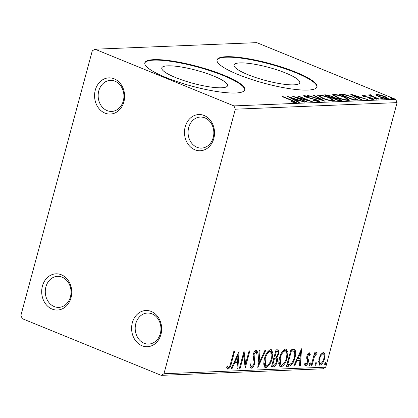 <?xml version="1.0" encoding="UTF-8"?>
<svg xmlns="http://www.w3.org/2000/svg" width="418" height="418" viewBox="0 0 418 418"><rect width="100%" height="100%" fill="white"/><g stroke="black" fill="none" stroke-linecap="round" stroke-linejoin="round"><path stroke-width="0.63" d="M194.882 149.79A18.12 15.027 -92.3 0 0 213.817 138.478A18.12 15.027 -92.3 0 0 204.136 115.499A18.12 15.027 -92.3 0 0 185.205 126.806A18.12 15.027 -92.3 0 0 194.882 149.79M204.919 117.886A15.529 12.88 87.7 0 1 213.729 134.862A15.529 12.88 87.7 0 1 201.586 148.103A15.529 12.88 87.7 0 1 196.988 147.282A15.529 12.88 87.7 0 1 188.178 130.306A15.529 12.88 87.7 0 1 200.326 117.066A15.529 12.88 87.7 0 1 204.919 117.886M104.97 113.106A18.12 15.027 -92.3 0 0 123.9 101.793A18.12 15.027 -92.3 0 0 114.224 78.814A18.12 15.027 -92.3 0 0 95.288 90.121A18.12 15.027 -92.3 0 0 104.97 113.106M115.007 81.202A15.529 12.88 87.7 0 1 123.817 98.178A15.529 12.88 87.7 0 1 111.669 111.418A15.529 12.88 87.7 0 1 107.076 110.598A15.529 12.88 87.7 0 1 98.267 93.622A15.529 12.88 87.7 0 1 110.409 80.381A15.529 12.88 87.7 0 1 115.007 81.202M52.093 309.074A18.12 15.027 -92.3 0 0 71.023 297.762A18.12 15.027 -92.3 0 0 61.347 274.778A18.12 15.027 -92.3 0 0 42.417 286.09A18.12 15.027 -92.3 0 0 52.093 309.074M62.13 277.171A15.529 12.88 87.7 0 1 70.94 294.147A15.529 12.88 87.7 0 1 58.792 307.387A15.529 12.88 87.7 0 1 54.199 306.566A15.529 12.88 87.7 0 1 45.39 289.59A15.529 12.88 87.7 0 1 57.532 276.35A15.529 12.88 87.7 0 1 62.13 277.171M142.01 345.759A18.12 15.027 -92.3 0 0 160.94 334.447A18.12 15.027 -92.3 0 0 151.264 311.462A18.12 15.027 -92.3 0 0 132.328 322.774A18.12 15.027 -92.3 0 0 142.01 345.759M152.042 313.855A15.529 12.88 87.7 0 1 160.852 330.831A15.529 12.88 87.7 0 1 148.709 344.071A15.529 12.88 87.7 0 1 144.111 343.251A15.529 12.88 87.7 0 1 135.307 326.275A15.529 12.88 87.7 0 1 147.449 313.035A15.529 12.88 87.7 0 1 152.042 313.855M285.896 73.108A34.062 6.735 15.1 0 0 252.529 63.902A34.062 6.735 15.1 0 0 234.002 65.009A34.062 6.735 15.1 0 0 247.879 74.655A34.062 6.735 15.1 0 0 281.241 83.861A34.062 6.735 15.1 0 0 299.769 82.754A34.062 6.735 15.1 0 0 285.896 73.108M213.676 76.045A34.062 6.735 15.1 0 0 180.31 66.838A34.062 6.735 15.1 0 0 161.782 67.941A34.062 6.735 15.1 0 0 175.659 77.586A34.062 6.735 15.1 0 0 209.026 86.792A34.062 6.735 15.1 0 0 227.554 85.69A34.062 6.735 15.1 0 0 213.676 76.045M223.687 75.151A51.764 10.231 15.1 0 0 172.979 61.159A51.764 10.231 15.1 0 0 144.821 62.841A51.764 10.231 15.1 0 0 165.909 77.497A51.764 10.231 15.1 0 0 216.618 91.49A51.764 10.231 15.1 0 0 244.776 89.813A51.764 10.231 15.1 0 0 223.687 75.151M244.697 90.053A51.764 10.231 15.1 0 0 223.557 75.642A51.764 10.231 15.1 0 0 173.407 61.739A51.764 10.231 15.1 0 0 144.769 63.092M295.907 72.22A51.764 10.231 15.1 0 0 245.199 58.227A51.764 10.231 15.1 0 0 217.041 59.91A51.764 10.231 15.1 0 0 238.129 74.566A51.764 10.231 15.1 0 0 288.838 88.559A51.764 10.231 15.1 0 0 316.996 86.876A51.764 10.231 15.1 0 0 295.907 72.22M316.912 87.116A51.764 10.231 15.1 0 0 295.772 72.711A51.764 10.231 15.1 0 0 245.627 58.807A51.764 10.231 15.1 0 0 216.989 60.155M92.284 50.824L20.9 315.381L22.285 318.668L161.244 375.359L163.945 373.744L235.329 109.187L233.949 105.906L94.985 49.209L92.284 50.824M376.32 95.21L375.954 94.672L376.686 94.421L380.505 95.038L384.978 96.521L388.259 98.58L387.507 98.836C384.968 98.658 382.219 97.964 379.272 96.751L376.32 95.21M371.158 95.22C370.876 95.403 371.257 95.727 372.307 96.182L379.288 99.087L378.509 99.118L368.054 94.849L370.369 95.45L370.003 94.693L370.949 94.813L371.691 95.283L370.97 95.294L370.709 96.271M369.695 94.808L370.003 94.693L369.888 95.105M363.812 95.518L365.604 96.501L371.785 98.115C373.473 98.805 373.932 99.238 373.164 99.416L370.144 98.904L369.622 98.491L371.79 98.894L371.059 98.173L363.744 96.177C362.192 95.55 361.774 95.158 362.479 94.996L365.912 95.926L363.812 95.518L363.362 96.563M373.598 99.27L373.164 99.416M371.691 99.265L372.041 98.81L371.78 99.787M362.077 95.132L362.479 94.996L362.354 95.482M356.099 100.027L353.748 100.121L339.447 94.285L343.899 94.337L353.001 97.023L357.463 99.677L356.099 100.027M338.716 100.733L324.41 94.896L325.836 94.839L331.714 96.192L333.81 97.472L339.061 98.899L341.459 100.419L338.716 100.733M325.105 101.287L307.559 95.581L308.406 95.544L321.714 99.876L313.322 95.346L314.169 95.314L325.105 101.287M307.476 102.002L306.697 102.034L292.391 96.197L308.113 100.346L297.449 95.994L298.227 95.962L312.528 101.799L296.832 97.66L307.476 102.002M294.162 102.478L294.277 102.044C294.528 101.715 293.655 101.203 291.67 100.498L282.15 96.615L282.929 96.579L292.59 100.524L296.289 102.473L292.192 102.044L291.487 101.579L294.528 101.955L294.267 102.932M233.949 105.906L395.715 99.332L256.756 42.641L94.985 49.209M287.464 96.396L305.14 102.096L304.294 102.133L298.671 100.304L295.829 100.419L299.377 102.332L298.53 102.363L287.464 96.396M317.419 101.517L317.534 101.099C318.223 100.968 317.884 100.618 316.525 100.054L305.605 96.992C303.734 96.239 303.228 95.759 304.074 95.56L308.447 96.469L308.719 96.851L305.527 96.156C305.025 96.26 305.292 96.516 306.321 96.939L317.319 100.027L319.613 101.501L319.059 101.694L313.657 100.513L313.568 100.189L317.92 100.963L317.654 101.94M303.599 95.732L304.074 95.56L303.912 96.145M305.527 96.156L304.973 97.232M322.294 98.22L317.623 95.314L318.547 94.97C322.106 95.22 325.925 96.192 330.001 97.875L334.625 100.764L333.648 101.104C330.115 100.842 326.327 99.881 322.294 98.22M337.326 97.608L332.655 94.703L333.585 94.358C337.143 94.609 340.963 95.581 345.038 97.263L349.657 100.153L348.685 100.492C345.148 100.231 341.365 99.27 337.326 97.608M349.944 93.862L367.621 99.557L361.147 97.765L358.31 97.88L361.857 99.792L361.011 99.829L349.944 93.862M375.035 98.805L374.491 98.293L376.331 98.752L376.874 99.265L375.035 98.805M380.997 98.564L380.453 98.052L382.298 98.512L382.841 99.024L380.997 98.564M390.72 98.167L390.177 97.655L392.016 98.115L392.559 98.627L390.72 98.167M323.469 352.233L325.005 354.213L324.561 358.634C323.621 362.192 322.09 364.376 319.969 365.201L319.425 365.113L318.856 358.869L320.81 354.391L323.469 352.233L323.976 352.311M311.211 365.342L314.592 352.808L315.371 352.776L314.874 354.621L316.781 352.505L317.257 352.907L316.53 354.255L316.238 354.046L314.409 356.794L311.99 365.311L311.211 365.342M316.781 352.505L317.257 352.907L316.478 352.588M316.53 354.255L315.412 353.717M309.263 352.808L310.281 354.532L309.539 355.624L308.897 354.344L307.69 356.063L307.57 357.191L308.51 360.17L308.244 362.098C307.705 364.115 306.833 365.342 305.626 365.787L304.482 364.151L305.239 362.976L305.95 364.25L307.444 362.197L307.585 361.006L306.624 358.074L306.896 356.157C307.376 354.318 308.165 353.205 309.263 352.808L309.503 352.849M308.343 354.119L309.038 354.37L307.669 354.229M304.978 365.52L305.281 365.729M304.753 363.728L305.95 364.25M288.801 366.252L286.455 366.346L291.08 349.197L294.852 349.657C295.97 351.522 295.996 354.213 294.93 357.735C293.713 362.678 291.67 365.52 288.801 366.252L286.555 365.975M271.418 366.957L276.042 349.809L278.278 349.871L278.66 353.905L276.726 357.594C277.562 358.419 277.704 359.861 277.139 361.91C276.366 364.742 275.133 366.398 273.44 366.873L271.418 366.957M257.807 367.511L259.191 350.493L260.038 350.462L258.988 363.367L264.96 350.258L265.806 350.227L257.807 367.511M240.178 368.227L239.399 368.258L244.028 351.11L245.632 363.691L249.081 350.906L249.859 350.874L245.235 368.023L243.621 355.467L240.178 368.227L239.488 367.945M227.287 368.875L227.972 369.157L226.593 367.255L227.345 365.922L228.437 367.396C229.623 366.513 230.381 365.024 230.71 362.934L233.787 351.528L234.566 351.496L231.441 363.075C230.914 366.173 229.754 368.201 227.972 369.157L227.611 369.099M226.984 366.56L228.437 367.396M163.945 373.744L325.716 367.176L397.1 102.619L235.329 109.187M239.101 351.308L237.847 368.321L237.001 368.357L237.445 362.902L234.602 363.017L232.079 368.556L231.232 368.587L239.101 351.308M250.575 367.924L251.275 368.211C250.21 367.856 249.786 366.638 250.016 364.553L250.884 363.66C250.722 365.144 250.993 366.074 251.693 366.455C252.697 366.131 253.428 365.144 253.893 363.488L254.092 361.816L253 356.852L253.308 354.255C253.893 352.034 254.855 350.676 256.192 350.18C257.049 350.456 257.441 351.397 257.363 353.006L256.469 354.083L255.706 351.94L254.102 354.15L254.661 363.482C253.956 366.053 252.827 367.631 251.275 368.211L250.884 368.143M250.079 364.491L250.659 366.079L251.693 366.455M256.192 350.18L256.511 350.232M255.257 351.757L255.915 351.977L254.891 351.606L254.212 351.982M264.38 358.837C265.639 353.947 267.739 350.869 270.671 349.594L271.402 349.709L272.886 353.111L272.175 358.44C270.906 363.336 268.8 366.393 265.869 367.615L265.174 367.506L263.695 364.13L264.38 358.837M279.412 358.226C280.677 353.341 282.777 350.258 285.708 348.983L286.44 349.098L287.924 352.499L287.213 357.829C285.943 362.725 283.838 365.781 280.901 367.004L280.212 366.894L278.728 363.519L279.412 358.226M301.582 348.774L300.323 365.781L299.476 365.818L299.92 360.363L297.083 360.478L294.559 366.016L293.713 366.053L301.582 348.774M310.109 362.777L310.37 364.177L309.336 365.635L309.074 364.23L310.234 362.798M316.071 362.537L316.332 363.937L315.303 365.389L315.036 363.989L316.196 362.558M325.794 362.14L326.056 363.54L325.021 364.998L324.76 363.592L325.92 362.166M325.716 367.176L323.015 368.791L161.244 375.359M395.715 99.332L397.1 102.619M229.31 366.732L227.23 368.817M227.178 366.837L227.622 367.067M238.229 353.226L237.758 359.01M234.707 360.959L237.586 361.157L237.44 362.902L236.625 362.568L233.928 362.678M237.027 367.986L237.847 368.321M233.902 362.73L234.602 363.017M231.379 368.268L232.079 368.556M237.586 361.157L238.051 355.441L235.412 361.246M237.351 355.159L238.051 355.441M243.595 352.708L244.817 363.357L245.632 363.691M245.507 363.644L244.838 366.121M242.926 355.185L243.621 355.467M256.062 350.2L256.547 352.672L257.363 353.006M253.418 353.874L254.102 354.15M253.083 355.274L253.156 356.016L253.977 356.35M253.156 356.016L253.658 357.683L254.473 358.017M253.658 357.683L254.092 361.957M253.961 363.195L254.661 363.482M252.775 365.76L250.528 367.871M258.172 363.033L258.988 363.367M258.873 363.32L257.99 365.259M270.974 349.605L271.972 355.096M271.481 358.153L272.175 358.44M268.816 364.083L265.049 367.286L265.869 367.615M265.049 367.286L264.777 367.276M263.774 361.863L264.965 365.442L266.313 365.86C268.69 364.888 270.383 362.422 271.402 358.466L270.749 351.439L270.232 351.35C267.86 352.384 266.172 354.872 265.158 358.801L265.785 365.776M270.749 351.439L269.411 351.015L266.82 352.985M269.411 351.015L270.232 351.35M264.469 358.519L265.158 358.801M277.777 349.756L278.08 352.463M277.954 353.623L278.66 353.905M276.481 356.591L275.906 357.259L276.726 357.594M275.906 357.259L276.58 360.342M276.439 361.622L277.139 361.91M275.216 364.313L272.62 366.539L273.44 366.873M272.62 366.539L271.517 366.586M273.712 358.451L275.964 358.926L274.391 358.79L272.672 365.165L273.56 365.128C274.788 365.113 275.723 364.047 276.361 361.941C276.758 360.447 276.627 359.443 275.964 358.926M276.335 351.172L277.599 351.569L275.671 351.198M277.155 351.507L276.35 351.538L274.866 357.035L275.263 357.019C276.423 356.982 277.291 355.969 277.871 353.968C278.304 352.358 278.064 351.538 277.155 351.507M275.655 351.256L276.35 351.538M274.171 356.753L274.866 357.035M273.696 358.508L274.391 358.79M271.977 364.883L272.672 365.165M286.011 348.993L287.004 354.49M286.518 357.547L287.213 357.829M283.853 363.472L280.086 366.675L280.901 367.004M280.086 366.675L279.814 366.664M278.811 361.251L280.003 364.83L281.351 365.248C283.723 364.277 285.421 361.81 286.435 357.855L285.787 350.827L285.264 350.739C282.897 351.773 281.209 354.26 280.196 358.189L280.818 365.165M285.787 350.827L284.449 350.404L281.857 352.374M284.449 350.404L285.264 350.739M279.501 357.907L280.196 358.189M293.901 349.213L294.852 349.657M294.032 349.323L294.768 354.245M294.235 357.453L294.93 357.735M291.999 362.719L287.986 365.917M293.185 350.963L290.709 350.587M290.693 350.645L291.383 350.927L287.704 364.553L290.74 364C292.391 362.521 293.53 360.441 294.152 357.766C295.035 354.877 294.983 352.719 294 351.298L292.872 350.78M287.014 364.271L287.704 364.553M294 351.298L291.383 350.927M300.709 350.686L300.239 356.476M297.188 358.419L300.061 358.618L299.92 360.363L299.105 360.029L296.404 360.138M299.507 365.452L300.323 365.781M296.383 360.191L297.083 360.478M293.859 365.729L294.559 366.016M300.061 358.618L300.526 352.907L297.888 358.707M299.826 352.62L300.526 352.907M309.043 352.844L309.466 354.198L310.281 354.532M309.466 354.198L309.231 354.542M307.005 355.781L307.69 356.063M306.749 356.784L307.57 357.191M306.755 356.857L307.69 359.835L308.51 360.17M307.69 359.835L307.585 361.047M307.533 361.81L308.244 362.098M306.535 363.926L304.905 365.442M309.665 363.054L309.555 363.843L310.37 364.177M309.555 363.843L308.97 365.018M314.179 354.339L314.874 354.621M316.416 352.625L315.762 353.832M315.71 353.926L315.423 353.712L315.71 353.926M314.545 354.49L313.646 356.314M313.605 356.465L314.409 356.794M311.295 365.029L311.99 365.311M315.627 362.808L315.517 363.603L316.332 363.937M315.517 363.603L314.932 364.778M323.548 352.233L324.19 353.879L325.005 354.213M324.19 353.879L324.18 356.105M323.861 358.351L324.561 358.634M321.714 362.866L319.153 364.867L319.969 365.201M318.417 361.105L319.211 363.273L320.381 363.665C321.97 362.991 323.098 361.33 323.778 358.675C324.53 356.016 324.284 354.38 323.051 353.769C321.458 354.495 320.313 356.183 319.629 358.848C318.882 361.497 319.133 363.106 320.381 363.665M322.236 353.44L323.391 353.827L322.236 353.44L320.867 354.307M318.939 358.566L319.629 358.848M325.345 362.416L325.241 363.211L326.056 363.54M325.241 363.211L324.655 364.381M282.845 96.898L282.929 96.579M294.413 102.384L294.857 102.588M293.462 102.337L293.561 101.982M295.714 100.848L295.829 100.419M296.869 99.719L290.98 97.802L294.695 99.808L296.869 99.719L296.691 100.383M290.865 98.23L290.98 97.802M294.58 100.236L294.695 99.808M308.035 100.649L308.113 100.346M298.138 96.276L298.227 95.962M296.749 97.974L296.832 97.66M304.732 96.61L305.124 96.673M308.369 96.751L308.447 96.469M306.237 97.242L306.321 96.939M308.557 97.969L308.641 97.671M310.94 98.533L311.023 98.214M317.231 100.372L317.319 100.027M317.816 101.339L318.479 101.678M308.327 95.832L308.406 95.544M321.641 100.158L321.714 99.876M314.054 95.743L314.169 95.314M318.014 95.968L318.547 94.97M318.286 95.952L319.284 95.978M329.912 98.199L330.001 97.875M332.9 100.357L333.945 101.083M329.217 97.906C325.988 96.568 322.931 95.79 320.052 95.565L319.321 95.837L323.062 98.188C326.28 99.515 329.311 100.289 332.153 100.508L332.937 100.236L329.217 97.906M332.023 101.004L332.153 100.508M322.978 98.496L323.062 98.188M331.62 96.527L331.714 96.192M332.32 97.556L333.005 97.922M333.689 97.901L333.81 97.472M338.967 99.238L339.061 98.899M339.677 100.263L340.451 100.665M327.461 95.429L326.651 95.466L331.239 97.337L332.43 97.143L330.962 96.234L327.461 95.429M326.568 95.779L326.651 95.466M331.505 97.791L331.636 97.321M331.155 97.65L331.239 97.337M333.099 97.916L338.026 100.101L339.777 99.881L338.282 98.93L333.099 97.916M332.623 98.246L332.707 97.932M338.732 100.733L338.914 100.069M337.937 100.419L338.026 100.101M333.052 95.356L333.585 94.358M333.324 95.341L334.322 95.367M344.949 97.587L345.038 97.263M347.938 99.745L348.983 100.472M344.254 97.295C341.02 95.957 337.963 95.179 335.09 94.959L334.358 95.226L338.099 97.577C341.318 98.904 344.348 99.677 347.191 99.897L347.969 99.625L344.254 97.295M347.055 100.393L347.191 99.897M338.016 97.885L338.099 97.577M343.768 94.823L343.899 94.337M352.912 97.347L353.001 97.023M355.629 99.332L356.674 99.986M341.605 95.168L341.689 94.855L353.058 99.494L355.687 99.118L355.42 100.101M352.975 99.808L353.058 99.494M355.389 100.054L355.613 99.223C355.687 98.69 354.553 97.964 352.217 97.054L344.84 94.907L341.689 94.855M358.195 98.308L358.31 97.88M359.349 97.18L353.456 95.262L357.176 97.269L359.349 97.18L359.172 97.843M353.341 95.691L353.456 95.262M357.061 97.697L357.176 97.269M364.386 96.422L364.47 96.124M365.525 96.798L365.604 96.501M369.831 97.76L369.909 97.467M371.686 98.47L371.785 98.115M376.216 99.176L376.331 98.752M368.749 95.137L368.833 94.818M370.285 95.764L370.369 95.45M370.296 95.722L370.688 95.79L370.949 94.813M372.208 96.548L372.307 96.182M382.183 98.935L382.298 98.512M376.446 95.309L376.686 94.421M376.566 95.398L377.386 95.445M380.427 95.325L380.505 95.038M384.889 96.851L384.978 96.521M386.66 98.402L387.371 98.836M386.107 98.737L386.739 98.126L384.205 96.558L377.971 94.943L377.475 95.116L377.214 96.098M379.978 97.033L380.061 96.725L386.222 98.308M377.971 94.943C377.109 95.226 377.804 95.821 380.061 96.725M391.901 98.538L392.016 98.115M230.746 362.793L231.441 363.075M273.968 358.44L274.783 358.775M291.08 350.571L291.895 350.906M307.183 358.116L307.998 358.451M312.434 360.818L313.124 361.1M292.506 100.837L292.59 100.524M325.685 95.419L325.836 94.839M340.811 94.844L340.978 94.222M353.722 100.111L353.894 99.458M367.37 97.248L367.459 96.908M375.688 97.969L375.772 97.65M228.249 367.37L227.429 367.035M316.327 354.067L315.512 353.732M332.937 100.236L332.671 101.213M319.321 95.837L319.059 96.819M332.43 97.143L332.169 98.126M339.777 99.881L339.515 100.858M347.969 99.625L347.708 100.602M334.358 95.226L334.092 96.208M386.739 98.126L386.472 99.103"/></g></svg>
